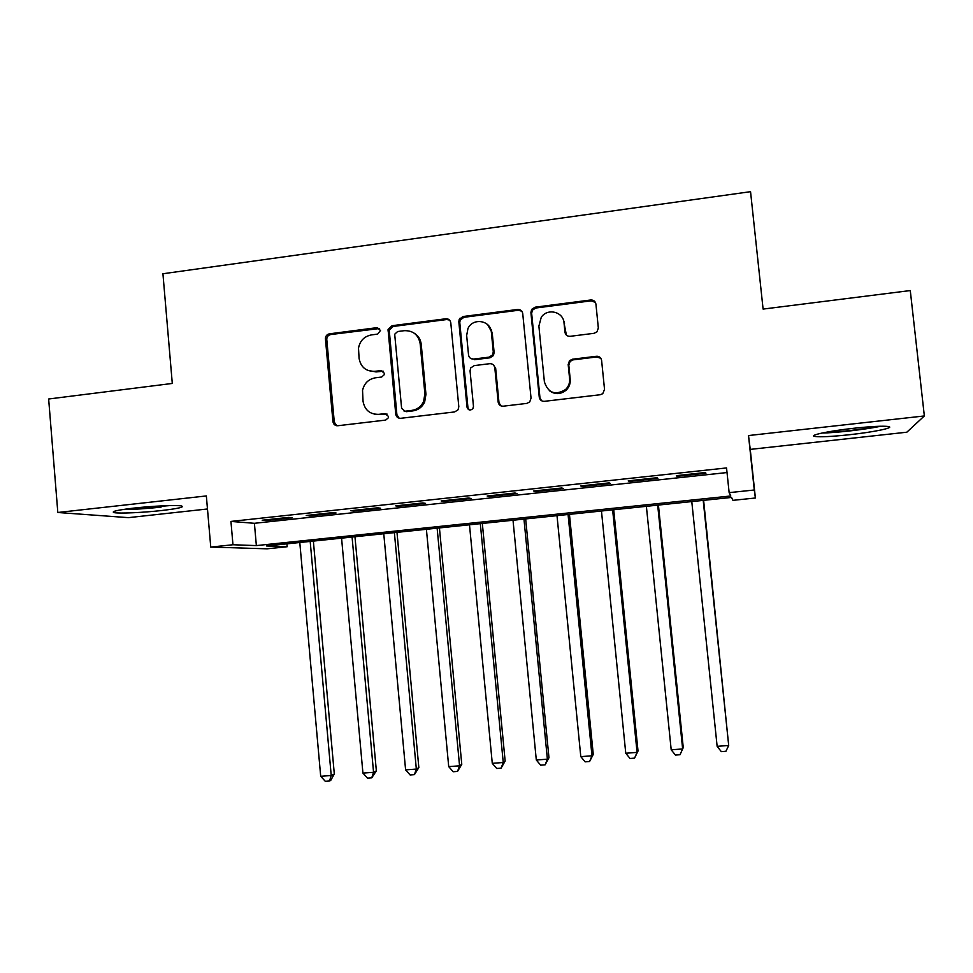 <?xml version="1.0" encoding="UTF-8"?>
<svg xmlns="http://www.w3.org/2000/svg" width="973" height="973" viewBox="0 0 973 973"><rect width="100%" height="100%" fill="white"/><g stroke="black" fill="none" stroke-linecap="round" stroke-linejoin="round"><path stroke-width="1.46" d="M380.504 330.479L377.05 327.658L329.458 333.824C326.977 334.359 325.627 335.94 325.408 338.531L332.948 421.662C333.471 424.423 335.101 425.785 337.838 425.736L385.636 420.093L388.361 417.794L388.507 416.468L385.04 413.598L378.825 414.34C369.983 414.486 364.717 410.12 363.038 401.265L362.54 390.428C364.157 383.326 368.451 379.117 375.432 377.804L381.647 377.038L384.42 374.52L384.505 373.401L381.039 370.567L374.836 371.333C366.018 371.528 360.764 367.21 359.086 358.38L358.502 348.188C359.913 340.769 364.23 336.342 371.467 334.907L377.658 334.104L380.504 330.479M379.592 328.521L330.808 334.53C328.327 335.077 326.977 336.634 326.758 339.224L334.286 422.1L336.682 425.724M387.108 414.097L378.825 414.34M383.362 371.236L376.052 371.929L374.836 371.333M853.625 428.29C828.351 431.039 807.821 435.49 815.009 436.476C820.567 437.157 832.037 436.573 849.405 434.724C873.705 432.121 895.586 427.597 888.349 426.502C882.876 425.821 871.297 426.405 853.625 428.29M133.933 508.088C117.04 510.095 110.484 511.616 114.267 512.649C119.46 513.683 143.201 512.589 161.457 510.545C178.363 508.563 185.004 507.042 181.379 505.948C176.514 504.926 152.615 505.984 133.933 508.088M594.065 333.313L597.008 331.817L598.334 327.986L595.926 304.099C595.354 301.277 593.615 299.903 590.708 299.988L535.126 307.188L531.708 309.329L530.905 312.479L539.249 397.166C539.808 399.988 541.535 401.375 544.406 401.326L600.244 394.734L602.749 393.676L604.537 389.407L601.606 360.448C601.034 357.602 599.283 356.215 596.376 356.288L572.428 359.219L569.497 360.715L568.183 364.522L569.606 378.838C569.91 382.973 568.585 386.536 565.617 389.504C555.279 395.67 548.2 393.116 544.394 381.866L538.884 326.077L541.268 317.259C547.422 307.796 563.428 311.725 564.024 322.878L564.96 332.194C565.52 335.016 567.259 336.39 570.142 336.317L594.065 333.313M729.142 492.642L754.282 490.003L755.389 498.006L732.937 500.341L731.501 497.434L266.59 545.975L287.181 546.729L267.101 548.821L210.764 547.081L232.961 544.746L256.361 545.598L730.784 495.975L729.142 492.642L726.539 467.94L230.942 521.419L232.961 544.746M210.764 547.081L206.349 495.938L57.821 512.491L48.65 399.003L172.294 383.447L162.929 273.754L750.548 191.681L763.1 309.086L910.278 290.562L924.35 415.958L748.517 435.551L754.282 490.003M450.791 322.817C450.244 320.032 448.565 318.682 445.768 318.767L392.058 325.712L388.069 329.446L395.743 414.206C396.279 416.979 397.933 418.354 400.718 418.305L454.659 411.932L458.076 409.767L458.806 406.714L450.791 322.817M462.978 316.529L517.612 309.463C520.458 309.378 522.173 310.74 522.732 313.537L531.039 398.139L529.738 401.934L526.819 403.406L503.248 406.191C500.402 406.24 498.699 404.865 498.14 402.044L494.819 367.806C494.26 364.997 492.557 363.622 489.723 363.695L474.228 365.605L470.701 367.952L470.056 370.847L473.474 406.398L472.878 408.66C470.202 410.849 468.244 410.351 467.016 407.164L458.83 321.783L459.232 319.351L462.978 316.529L463.926 317.307L518.39 310.265L517.612 309.463M748.517 435.551L750.244 449.392L906.824 432.207L924.35 415.958M57.821 512.491L128.412 517.648L207.48 508.976M288.555 517.393L262.199 520.227L265.945 520.555L292.119 517.745L288.555 517.393M332.863 512.625L306.215 515.495L309.657 515.86L336.111 513.014L332.863 512.625M377.658 507.809L350.718 510.703L353.844 511.105L380.589 508.234L377.658 507.809M422.939 502.932L395.707 505.863L398.504 506.301L425.542 503.394L422.939 502.932M468.731 498.006L441.195 500.961L443.664 501.448L470.993 498.504L468.731 498.006M515.021 493.019L487.181 496.011L489.31 496.534L516.943 493.566L515.021 493.019M561.835 487.984L533.678 491.012L535.466 491.572L563.403 488.568L561.835 487.984M564.34 321.82L564.51 323.462M609.171 482.888L580.699 485.953L582.122 486.549L610.375 483.52L609.171 482.888M657.043 477.731L628.254 480.832L629.312 481.477L657.882 478.412L657.043 477.731M230.942 521.419L254.403 523.304L727.026 472.55M677.026 476.344L705.924 473.243L705.449 472.513L676.344 475.651L677.026 476.344L676.953 475.59M750.244 449.392L755.389 498.006M286.926 543.858L287.181 546.729M374.581 414.389L375.237 414.303M254.403 523.304L256.361 545.598M265.945 520.555L265.884 519.837M309.657 515.86L309.596 515.131M353.844 511.105L353.771 510.375M398.504 506.301L398.444 505.571M443.664 501.448L443.591 500.706M489.31 496.534L489.237 495.792M535.466 491.572L535.393 490.83M597.617 356.909L597.556 356.288M582.122 486.549L582.049 485.807M569.692 361.871L569.57 360.63M629.312 481.477L629.239 480.723M367.612 370.324L376.052 371.929M449.538 320.068L446.765 319.533L393.214 326.454L389.236 330.175L396.887 414.668L399.137 418.208M397.641 331.538L394.856 334.067L394.783 335.174L401.618 408.344L405.109 411.214L411.701 410.424C417.113 409.597 421.078 406.665 423.571 401.63L424.885 393.797L420.154 343.639C418.414 334.773 413.111 330.455 404.221 330.686L397.641 331.538M404.111 411.178L405.109 411.214M414.316 333.265C418.341 335.794 420.652 339.492 421.224 344.333L425.955 394.333L424.629 402.129C422.148 407.152 418.208 410.071 412.795 410.91L406.228 411.688M521.844 311.226L518.39 310.265M493.384 364.875L495.671 368.426L498.979 402.554L500.779 405.802M463.926 317.307L460.18 320.117L459.779 322.537L467.94 407.651L469.205 409.925M491.377 332.365C490.781 320.263 472.805 317.393 467.94 328.57L466.663 335.503L468.536 354.975C469.083 357.76 470.774 359.134 473.596 359.061L489.091 357.14L492.533 354.938L493.275 351.885L491.377 332.365L492.241 333.082L487.668 324.666M470.932 358.587L473.596 359.061M492.241 333.082L494.126 352.554L493.396 355.595L489.954 357.796L474.508 359.706M564.024 322.878L566.395 335.113M549.295 390.611C554.987 394.758 560.643 394.576 566.25 390.064C569.205 387.096 570.531 383.557 570.227 379.421L569.606 378.838M600.864 358.344L596.911 356.945L573.036 359.876L570.117 361.36L568.804 365.167L570.227 379.421M595.464 302.481L591.256 300.827L535.843 308.003L532.438 310.132L531.647 313.282L539.954 397.689L541.487 400.706M299.793 542.508L320.701 776.308L331.221 775.505L334.311 774.009L313.367 541.097M334.311 774.009L330.747 780.382L329.506 781.003L331.221 775.505L310.192 541.426M329.506 781.003L325.31 781.319L320.701 776.308M169.825 505.595L125.699 509.11M122.464 509.584C133.763 509.487 146.643 508.672 161.08 507.128M822.088 433.021C836.233 432.863 866.505 429.373 880.674 426.235M877.293 426.344C865.046 429.129 837.631 432.292 825.347 432.365M341.572 538.142L362.929 773.109L373.559 772.307L376.356 770.823L354.963 536.743M376.356 770.823L371.747 777.841L373.559 772.307L352.08 537.047M371.747 777.841L367.502 778.157L362.929 773.109M383.763 533.739L405.607 769.886L416.335 769.071L418.84 767.6L396.984 532.365M418.84 767.6L414.413 774.642L416.335 769.071L394.381 532.632M414.413 774.642L410.12 774.958L405.607 769.886M426.405 529.288L448.711 766.627L459.56 765.812L461.774 764.352L439.431 527.925M461.774 764.352L457.529 771.407L459.56 765.812L437.132 528.169M457.529 771.407L453.199 771.735L448.711 766.627M459.852 318.317L459.937 320.81M469.485 524.788L492.277 763.331L503.248 762.504L505.145 761.068L482.328 523.45M447.568 319.497L447.58 318.889M505.145 761.068L501.095 768.147L503.248 762.504L480.321 523.656M501.095 768.147L496.716 768.475L492.277 763.331M513.014 520.239L536.305 760.01L547.385 759.171L548.967 757.748L525.663 518.925M491.511 329.956L491.864 332.766M548.967 757.748L545.111 764.839L547.385 759.171L523.973 519.096M545.111 764.839L540.684 765.179L536.305 760.01M557.006 515.654L580.796 756.641L591.985 755.79L593.262 754.391L569.448 514.352M593.262 754.391L589.602 761.506L591.985 755.79L568.074 514.498M589.602 761.506L585.126 761.847L580.796 756.641M601.46 511.007L625.761 753.248L637.072 752.384L638.02 750.998L613.708 509.73M638.02 750.998L634.566 758.137L637.072 752.384L612.637 509.84M634.566 758.137L630.042 758.478L625.761 753.248M646.376 506.313L671.2 749.806L682.645 748.942L683.253 747.568L658.417 505.06M671.2 749.806L675.444 755.072L680.005 754.732L682.645 748.942L657.687 505.133M691.779 501.582L717.137 746.34L728.692 745.464L703.613 500.341M717.137 746.34L721.321 751.643L725.931 751.29L728.692 745.464L703.211 500.39M378.254 328.387L377.05 327.658M386.22 414.072L385.04 413.598M382.231 371.163L381.039 370.567M334.286 422.1L332.948 421.662M326.782 339.674L325.432 338.981M330.808 334.53L329.458 333.824M396.887 414.668L395.743 414.206M389.139 331.635L387.972 330.917M393.214 326.454L392.058 325.712M446.765 319.533L445.768 318.767M412.795 410.91L411.701 410.424M425.955 394.333L424.885 393.797M421.224 344.333L420.154 343.639M498.979 402.554L498.14 402.044M495.671 368.426L494.819 367.806M467.94 407.651L467.016 407.164M459.779 322.537L458.83 321.783M489.954 357.796L489.091 357.14M494.126 352.554L493.275 351.885M565.593 332.924L564.96 332.194M568.804 365.167L568.183 364.522M573.036 359.876L572.428 359.219M596.911 356.945L596.376 356.288M539.954 397.689L539.249 397.166M531.647 313.282L530.905 312.479M535.843 308.003L535.126 307.188M591.256 300.827L590.708 299.988M326.758 339.224L325.408 338.531M389.236 330.175L388.069 329.446M424.629 402.129L423.571 401.63M493.396 355.595L492.533 354.938M460.18 320.117L459.232 319.351M566.25 390.064L565.617 389.504M570.117 361.36L569.497 360.715M532.438 310.132L531.708 309.329"/></g></svg>
